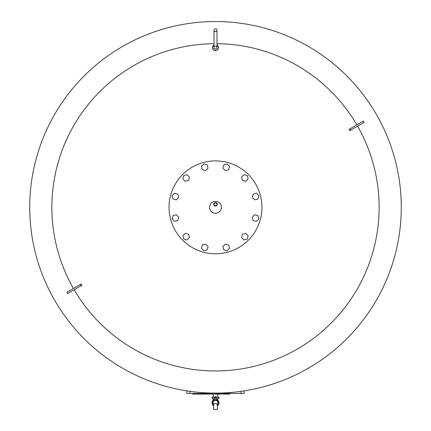 <?xml version="1.0" encoding="UTF-8"?>
<svg xmlns="http://www.w3.org/2000/svg" width="431" height="431" viewBox="0 0 431 431"><rect width="100%" height="100%" fill="white"/><g stroke="black" fill="none" stroke-linecap="round" stroke-linejoin="round"><path stroke-width="0.65" d="M254.57 199.871L252.232 197.355L253.239 194.074L256.585 193.303L258.923 195.819L257.916 199.1L254.57 199.871M245.605 181.332L242.324 180.325L241.554 176.979L244.07 174.641L247.351 175.649L248.121 178.994L245.605 181.332M228.575 169.76L225.23 170.531L222.892 168.02L223.899 164.739L227.245 163.969L229.583 166.479L228.575 169.76M208.044 168.257L205.533 170.595L202.247 169.588L201.482 166.242L203.992 163.904L207.273 164.911L208.044 168.257M189.505 177.216L188.503 180.503L185.158 181.268L182.819 178.757L183.821 175.476L187.167 174.706L189.505 177.216M177.938 194.246L178.703 197.592L176.193 199.93L172.912 198.928L172.141 195.582L174.657 193.244L177.938 194.246M176.43 214.783L178.768 217.294L177.761 220.575L174.415 221.345L172.077 218.835L173.084 215.554L176.43 214.783M185.395 233.316L188.676 234.324L189.446 237.67L186.93 240.008L183.649 239L182.879 235.655L185.395 233.316M202.425 244.889L205.77 244.118L208.108 246.634L207.101 249.915L203.755 250.686L201.417 248.17L202.425 244.889M222.956 246.397L225.467 244.059L228.753 245.061L229.518 248.407L227.008 250.745L223.727 249.743L222.956 246.397M241.495 237.433L242.497 234.152L245.842 233.381L248.181 235.897L247.178 239.178L243.833 239.943L241.495 237.433M253.062 220.403L252.297 217.057L254.807 214.719L258.088 215.726L258.859 219.072L256.343 221.41L253.062 220.403M169.054 207.327A46.446 46.446 0 0 1 238.72 167.104A46.446 46.446 0 0 1 238.72 247.545A46.446 46.446 0 0 1 169.054 207.327M215.5 202.969A1.385 1.385 0 0 1 216.701 205.048A1.385 1.385 0 0 1 214.299 205.048A1.385 1.385 0 0 1 215.5 202.969M217.272 204.353A1.772 1.772 0 0 1 214.616 205.889A1.772 1.772 0 0 1 214.616 202.818A1.772 1.772 0 0 1 217.272 204.353M221.442 207.327A5.942 5.942 0 0 1 212.526 212.472A5.942 5.942 0 0 1 212.526 202.177A5.942 5.942 0 0 1 221.442 207.327M244.167 390.879L244.167 393.411L186.833 393.411L186.833 390.879M205.264 393.411L205.264 394.106L210.306 394.106L210.306 393.411M206.546 393.411L206.546 394.106M207.101 393.411L207.101 394.106M207.731 393.411L207.731 394.106M211.362 393.411L211.362 394.106L213.383 394.106L213.383 393.411M192.797 393.411L192.797 394.106L197.199 394.106L197.199 393.411L197.199 394.106M193.39 393.411L193.39 394.106M201.692 393.411L201.692 394.106L204.849 394.106L204.849 393.411L204.849 394.106M204.682 393.411L204.682 394.106M197.877 393.411L197.877 394.106L201.692 394.106M201.04 393.411L201.04 394.106M218.587 393.411L218.587 394.106L221.749 394.106L221.749 393.411L221.749 394.106M221.582 393.411L221.582 394.106M214.778 393.411L214.778 394.106L218.587 394.106M217.935 393.411L217.935 394.106M225.154 393.411L225.154 394.106L229.718 394.106L229.718 393.411L229.718 394.106M226.016 393.411L226.016 394.106M226.361 393.411L226.361 394.106M227.223 393.411L227.223 394.106M227.595 393.411L227.595 394.106M227.665 393.411L227.665 394.106M229.691 393.411L229.691 394.106M222.687 393.411L222.687 394.106L225.154 394.106M224.713 393.411L224.713 394.106M224.783 393.411L224.783 394.106M80.802 285.952L81.987 285.268A369.232 98.58 60 0 1 81.243 283.981L66.789 292.326L67.532 293.613L80.802 285.952L80.058 284.665M55.039 300.946A185.777 185.777 0 0 1 167.012 27.988A185.777 185.777 0 0 1 401.277 207.327A185.777 185.777 0 0 1 55.039 300.946M73.421 288.501A163.635 163.635 0 0 1 214.013 43.698M216.987 43.698A163.635 163.635 0 0 1 356.836 124.866M357.579 126.154A163.635 163.635 0 0 1 297.315 349.035A163.635 163.635 0 0 1 74.164 289.783M349.013 129.386L363.468 121.041L364.211 122.329L349.757 130.674A369.232 98.58 -120 0 0 349.013 129.386M215.5 31.705A1.487 1.487 0 0 0 216.987 30.218A1.487 1.487 0 0 0 215.5 28.732A1.487 1.487 0 0 0 214.013 30.218A1.487 1.487 0 0 0 215.5 31.705A1.487 1.487 0 0 0 216.987 30.218A1.487 1.487 0 0 0 215.5 28.732A1.487 1.487 0 0 0 214.013 30.218A1.487 1.487 0 0 0 215.5 31.705M215.5 46.074A1.487 1.487 0 0 1 216.987 47.561A1.487 1.487 0 0 1 215.5 49.042A1.487 1.487 0 0 1 214.013 47.561A1.487 1.487 0 0 1 215.5 46.074M218.226 46.828L218.226 45.988L217.493 45.562M217.493 49.554L218.226 49.134L218.226 48.288M214.767 50.282L215.5 50.707L216.233 50.282M212.774 48.288L212.774 49.134L213.507 49.554M213.507 45.562L212.774 45.988L212.774 46.828M214.013 44.835L212.354 47.561L213.927 50.282L217.073 50.282L218.646 47.561L216.987 44.835M213.981 399.645A3.47 3.47 0 0 0 213.647 405.695A3.47 3.47 0 0 1 213.981 399.645A0.496 0.496 0 0 0 214.261 399.198L214.261 397.932A1.239 1.239 0 0 1 215.5 396.692A1.239 1.239 0 0 1 216.739 397.932L216.739 399.198A0.496 0.496 0 0 0 217.019 399.645A3.47 3.47 0 0 1 217.353 405.695A3.47 3.47 0 0 0 217.019 399.645M213.652 405.399L213.641 409.45L217.359 409.45L217.348 405.399A3.222 3.222 0 0 0 217.903 400.62A3.222 3.222 0 0 0 213.097 400.62A3.222 3.222 0 0 0 213.652 405.399L213.652 405.399A3.222 3.222 0 0 1 213.097 400.62A3.222 3.222 0 0 1 217.903 400.62A3.222 3.222 0 0 1 217.348 405.399M213.657 405.399L213.798 404.472C214.907 403.023 216.044 403.023 217.202 404.472L217.343 405.399M217.202 404.472A2.414 2.414 0 0 0 215.5 400.345A2.414 2.414 0 0 0 213.798 404.472M217.359 409.45L217.353 405.393A3.222 3.222 0 0 0 217.903 400.62A3.222 3.222 0 0 0 213.097 400.62A3.222 3.222 0 0 0 213.647 405.393L213.641 409.45M215.5 398.368A0.431 0.431 0 0 1 215.123 397.716A0.431 0.431 0 0 1 215.877 397.716A0.431 0.431 0 0 1 215.5 398.368M214.261 398.303L212.03 398.303L212.03 397.064L214.616 397.064M216.384 397.064L218.97 397.064L218.97 398.303L216.739 398.303M215.721 398.303L215.279 398.303M217.79 394.106L217.79 397.064M241.069 393.411L241.069 391.332M189.931 393.411L189.931 391.332M208.884 393.411L208.884 394.106M194.661 393.411L194.661 394.106M195.712 393.411L195.712 394.106M198.044 393.411L198.044 394.106M214.945 393.411L214.945 394.106M350.198 128.702L350.942 129.99M217.192 404.898A2.726 2.726 0 0 0 217.499 400.911A2.726 2.726 0 0 0 213.501 400.911A2.726 2.726 0 0 0 213.808 404.898M213.076 400.286L213.022 398.303M217.978 398.303L217.924 400.286M216.987 47.561L216.987 30.218M214.013 30.218L214.013 47.561M213.21 394.106L213.21 397.064"/></g></svg>
